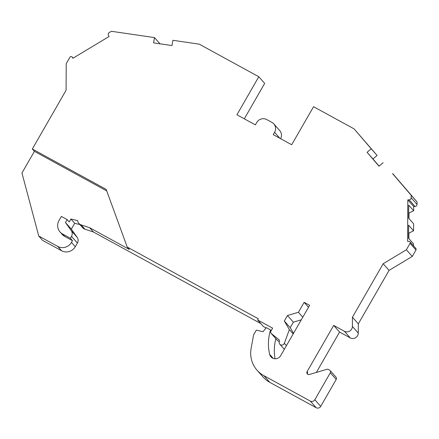 <?xml version="1.0" encoding="UTF-8"?>
<svg xmlns="http://www.w3.org/2000/svg" width="439" height="439" viewBox="0 0 439 439"><rect width="100%" height="100%" fill="white"/><g stroke="black" fill="none" stroke-linecap="round" stroke-linejoin="round"><path stroke-width="0.66" d="M266.05 327.993L263.515 326.605L257.633 319.954L258.302 318.785L127.217 247.064L106.178 189.401L32.321 148.997L66.091 90.264L66.218 63.688L69.927 57.24A1.355 1.312 138.5 0 1 72.237 57.169L72.89 58.283L109.119 36.47L108.46 35.34A2.03 1.965 138.5 0 1 109.201 32.596L111.38 31.284L154.512 37.606L153.562 42.868L171.951 45.563L172.906 40.3L199.24 44.158L258.791 76.743L236.923 114.777L255.372 124.868L256.716 122.53A7.452 7.2 138.5 0 1 266.758 119.562L271.95 122.399A7.452 7.2 138.5 0 1 273.826 123.897L279.714 130.553A7.452 7.2 138.5 0 1 280.625 138.686M258.791 76.743L264.679 83.394L244.309 118.815M106.732 190.916L34.401 151.345L21.95 172.993L38.753 236.034L42.561 240.342L61.586 250.746A10.163 9.817 138.5 0 0 75.283 246.702L77.39 243.03L71.508 236.374A5.422 5.235 138.5 0 0 71.283 230.678L65.46 222.513L67.14 219.582L69.219 221.931L70.898 219.006L77.632 220.608A5.422 5.235 138.5 0 0 78.877 223.413L82.686 227.72A5.422 5.235 138.5 0 0 84.897 229.174L93.474 232.039L89.666 227.731L129.291 249.412L127.217 247.064M79.876 224.543L74.712 223.314L71.343 229.163L77.171 237.329A5.422 5.235 138.5 0 1 77.39 243.03M260.881 323.625L93.474 232.039M279.231 341.844L277.261 340.241A2.03 1.965 138.5 0 1 277.031 340.027L271.143 333.371A2.03 1.965 138.5 0 1 270.94 331.077L272.619 328.152L257.633 319.954M293.521 333.322L290.201 327.653L293.356 322.16L301.286 319.822M275.066 358.784A47.417 45.826 138.5 0 1 275.851 338.694M307.64 374.231A2.03 1.965 138.5 0 1 307.679 372.299L307.102 371.646A2.03 1.965 138.5 0 0 309.341 374.505L326.923 369.309A2.03 1.965 138.5 0 1 328.443 369.462L329.596 370.093A2.03 1.965 138.5 0 1 330.106 370.505L335.994 377.156A2.03 1.965 138.5 0 1 336.203 379.45L320.722 406.366A3.386 3.271 138.5 0 1 316.162 407.716L269.815 382.358A27.097 26.186 138.5 0 1 262.977 376.909L257.089 370.253A27.097 26.186 138.5 0 1 251.113 348.451L253.555 334.952L256.321 330.139L262.972 331.719L266.341 327.642L270.534 329.936L270.084 331.582A47.417 45.826 138.5 0 0 269.645 354.355A6.097 5.894 138.5 0 0 280.686 355.645L309.621 305.319L304.145 302.323L298.427 312.272L287.468 315.509L284.313 320.997L289.361 329.618L284.357 343.271A2.711 2.618 138.5 0 1 279.193 342.283L279.396 340.082L271.373 333.591A2.03 1.965 138.5 0 1 271.143 333.371M358.317 323.856L389.064 270.391L383.176 263.74L352.429 317.205L358.317 323.856L358.273 333.064A5.422 5.235 138.5 0 1 350.245 337.898L339.577 332.065L316.365 372.426M389.064 270.391L412.248 256.431L415.958 249.983A1.355 1.312 138.5 0 0 415.815 248.452L409.933 241.801A1.355 1.312 138.5 0 1 410.07 243.327L406.36 249.775L412.248 256.431M413.505 245.84L413.516 243.843L408.55 238.229L408.616 225.207L413.576 230.815L413.609 223.775L408.649 218.161L408.709 205.139L413.67 210.747L413.692 206.533L415.025 206.489L409.137 199.838A2.03 1.965 138.5 0 0 411.151 197.786L411.162 195.295L392.57 173.635M408.868 238.586L408.896 233.12L413.576 230.815M408.961 218.523L408.989 213.052L413.67 210.747M411.151 197.786L417.039 204.442A2.03 1.965 138.5 0 1 415.025 206.489M417.039 204.442L417.05 201.945L392.658 173.559M379.131 166.14L372.974 158.973L377.085 155.439L354.092 128.879L313.561 106.704L291.688 144.738L273.245 134.647L274.589 132.304A7.452 7.2 138.5 0 0 273.826 123.897M417.05 201.945L411.162 195.295M383.143 162.688L379.038 166.222L367.092 152.322L371.196 148.783L377.085 155.439M371.196 148.783L354.092 128.879M375.268 153.348L356.177 131.272L375.268 153.348M409.933 241.801A1.355 1.312 138.5 0 0 408.923 241.368L407.606 241.406L407.804 199.877L409.137 199.838M383.176 263.74L406.36 249.775M352.429 317.205L352.391 326.407A5.422 5.235 138.5 0 1 344.357 331.247L333.689 325.409L307.102 371.646M330.106 370.505A2.03 1.965 138.5 0 1 330.315 372.799L314.84 399.715A3.386 3.271 138.5 0 1 310.274 401.065L263.927 375.707A27.097 26.186 138.5 0 1 257.089 370.253M71.508 236.374L70.405 238.295L62.623 234.036L64.698 236.385A10.163 9.817 138.5 0 1 62.135 234.338L60.055 231.99A10.163 9.817 -41.5 0 0 62.623 234.036M67.14 219.582L61.378 216.432L59.018 220.526A10.163 9.817 -41.5 0 0 60.055 231.99M84.897 229.174L81.089 224.872L89.666 227.731M81.089 224.872A5.422 5.235 138.5 0 1 78.877 223.413M75.283 246.702L71.475 242.394L72.479 240.643L64.698 236.385M71.475 242.394A10.163 9.817 138.5 0 1 57.778 246.444L61.586 250.746M38.753 236.034L57.778 246.444M70.405 238.295L72.479 240.643M74.712 223.314L70.898 219.006M71.343 229.163L65.46 222.513M32.321 148.997L34.401 151.345M154.512 37.606L160.005 43.812M293.17 333.931L289.361 329.618M290.201 327.653L284.313 320.997M293.356 322.16L287.468 315.509M302.789 317.205L298.427 312.272M308.507 307.256L304.145 302.323M271.176 330.666L270.534 329.936M339.577 332.065L333.689 325.409M413.692 206.533L407.804 199.877M408.896 233.12L408.577 232.763M408.989 213.052L408.671 212.696M372.974 158.973L367.092 152.322M379.076 166.189L371.224 157.025L379.115 166.156M77.171 237.329L71.283 230.678M73.11 58.157L72.237 57.169M277.261 340.241L271.373 333.591M286.442 345.63L284.357 343.271M273.245 358.427L269.645 354.355M270.671 332.246L270.084 331.582M263.927 375.707L269.815 382.358M310.274 401.065L316.162 407.716M320.722 406.366L314.84 399.715M336.203 379.45L330.315 372.799M344.357 331.247L350.245 337.898M358.273 333.064L352.391 326.407M410.07 243.327L415.958 249.983M279.862 138.269L274.589 132.304M72.095 56.971L73.132 58.14M279.824 344.231L284.324 349.318"/></g></svg>
